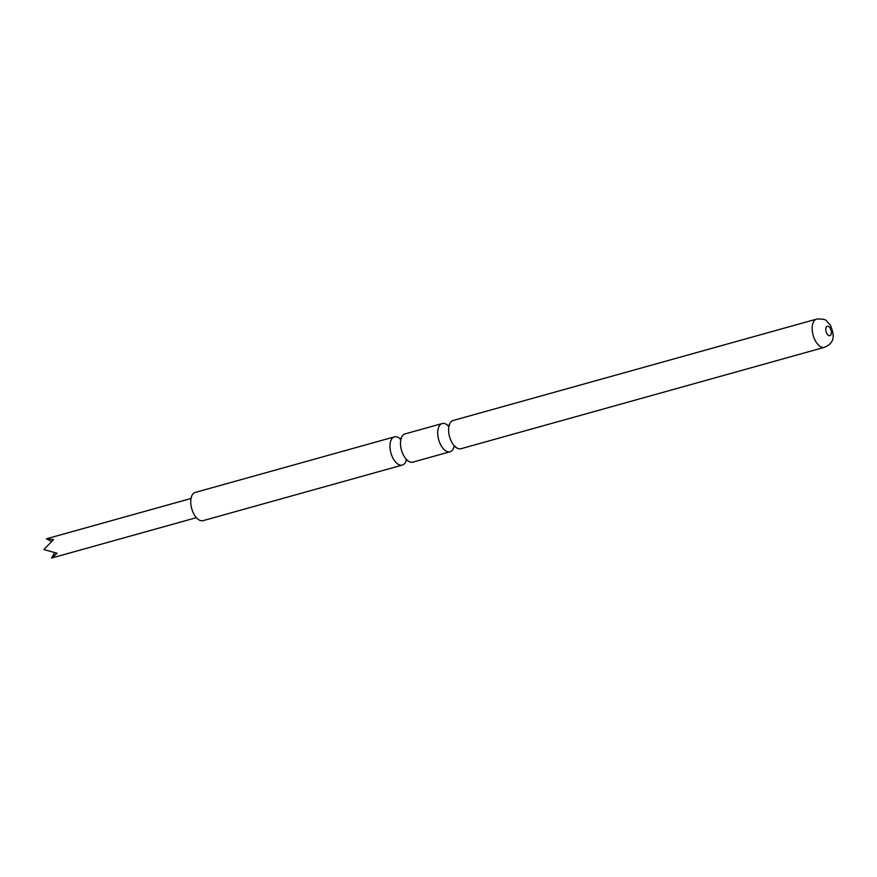 <?xml version="1.0" encoding="UTF-8"?>
<svg xmlns="http://www.w3.org/2000/svg" width="877" height="877" viewBox="0 0 877 877"><rect width="100%" height="100%" fill="white"/><g stroke="black" fill="none" stroke-linecap="round" stroke-linejoin="round"><path stroke-width="1.32" d="M453.288 420.456A14.646 7.729 74.4 0 0 453.069 420.511A14.646 7.729 74.4 0 0 449.495 436.483A14.646 7.729 74.4 0 0 460.721 448.783A14.646 7.729 74.4 0 0 460.94 448.728A14.646 7.729 74.4 0 0 461.159 448.651M405.174 433.874A14.646 7.729 74.4 0 0 404.955 433.929A14.646 7.729 74.4 0 0 400.625 445.954A14.646 7.729 74.4 0 0 402.905 454.1A14.646 7.729 74.4 0 0 412.607 462.201A14.646 7.729 74.4 0 0 412.826 462.146A14.646 7.729 74.4 0 0 413.045 462.08M51.239 541.416L46.459 538.807L53.552 539.64L43.85 549.561L57.126 553.255L51.513 558.068L196.371 517.66M454.001 446.864A14.646 7.729 -105.6 0 1 450.065 451.754A14.646 7.729 -105.6 0 1 449.835 451.808A14.646 7.729 -105.6 0 1 438.621 439.52A14.646 7.729 -105.6 0 1 442.194 423.547A14.646 7.729 -105.6 0 1 442.414 423.492A14.646 7.729 -105.6 0 1 448.169 425.762M406.183 460.425A14.646 7.729 -105.6 0 1 402.313 465.073A14.646 7.729 -105.6 0 1 402.094 465.128A14.646 7.729 -105.6 0 1 390.879 452.839A14.646 7.729 -105.6 0 1 394.442 436.867A14.646 7.729 -105.6 0 1 394.672 436.812A14.646 7.729 -105.6 0 1 400.164 438.84M203.311 520.587A14.646 7.729 -105.6 0 1 203.091 520.653A14.646 7.729 -105.6 0 1 202.872 520.708A14.646 7.729 -105.6 0 1 191.657 508.419A14.646 7.729 -105.6 0 1 195.22 492.435A14.646 7.729 -105.6 0 1 195.439 492.381M46.459 538.807L191.022 498.476M54.604 552.927L51.513 558.068M453.069 420.511L817.254 318.932C827.91 319.414 824.194 319.217 830.212 324.83C834.86 335.551 834.838 342.732 824.523 347.303A14.646 7.729 -105.6 0 1 824.303 347.358A14.646 7.729 -105.6 0 1 813.089 335.058A14.646 7.729 -105.6 0 1 816.651 319.085A14.646 7.729 -105.6 0 1 816.871 319.031M827.34 326.244A4.878 2.576 74.4 0 0 826.057 331.517A4.878 2.576 74.4 0 0 829.817 335.683A4.878 2.576 74.4 0 0 831.1 330.41A4.878 2.576 74.4 0 0 827.34 326.244M453.716 446.919L455.58 446.623M449.572 425.082L447.752 425.751M401.502 438.292L399.857 438.895M407.608 460.206L405.93 460.469M394.442 436.867L195.22 492.435M442.194 423.547L404.955 433.929M450.065 451.754L412.826 462.146M402.313 465.073L203.091 520.653M824.523 347.303L460.94 448.728"/></g></svg>
